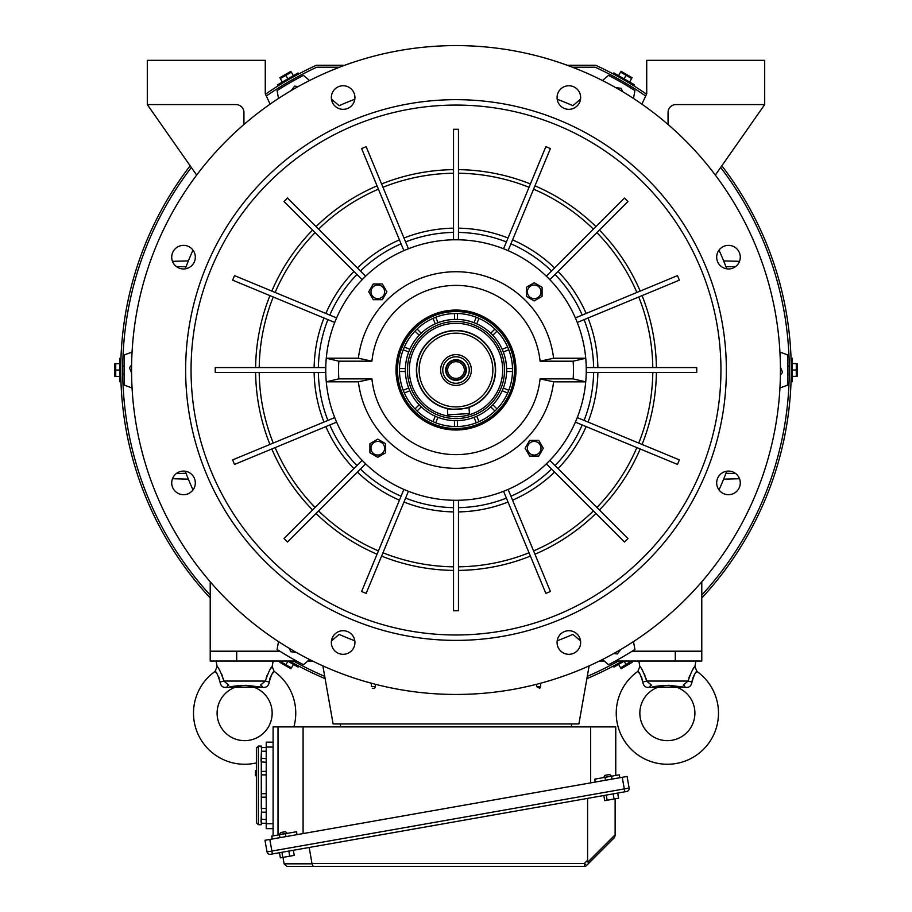 <?xml version="1.0" encoding="UTF-8"?>
<svg xmlns="http://www.w3.org/2000/svg" width="912" height="912" viewBox="0 0 912 912"><rect width="100%" height="100%" fill="white"/><g stroke="black" fill="none" stroke-linecap="round" stroke-linejoin="round"><path stroke-width="1.37" d="M279.824 77.725L290.894 71.341M282.321 82.057L280.303 78.557L291.373 72.162L293.39 75.673M298.566 73.815L278.137 85.614L277.647 84.759L298.076 72.96L298.566 73.815M287.861 78.865L285.832 75.365L284.145 75.422M283.336 75.742L282.56 76.152M281.888 76.574L281.249 77.087M289.423 648.421L290.78 651.715L296.354 652.456M683.202 685.117L683.282 685.117A4.913 2.257 -90 0 1 685.163 687.306L649.572 687.306C645.753 687.933 643.484 686.177 642.755 682.028C640.737 675.131 639.095 671.597 637.83 671.414A51.118 51.118 0 0 0 667.367 764.256A51.118 51.118 0 0 0 696.905 671.414C695.651 671.585 694.009 675.119 691.98 682.028L692.333 679.725M685.163 687.306C688.982 687.933 691.25 686.166 691.98 682.028L688.058 681.059C691.159 672.19 693.439 667.356 694.91 666.547L695.879 661.029M694.898 713.138A27.531 27.531 0 0 0 667.367 685.607A27.531 27.531 0 0 0 639.848 713.138A27.531 27.531 0 0 0 667.367 740.658A27.531 27.531 0 0 0 694.898 713.138M639.118 672.953L637.83 671.414L639.836 666.547C641.296 667.356 643.576 672.19 646.676 681.059L645.947 678.266M644.955 675.439L644.282 673.888M642.652 670.765L642.128 669.898M639.836 666.547L638.856 661.029M696.905 671.414L694.91 666.547L694.123 667.618M694.1 667.652L693.223 668.941M692.63 669.864L692.094 670.765M689.791 675.439L688.936 677.776M639.13 672.976L639.586 673.592M641.239 676.373L641.752 677.559M642.219 678.984L642.413 679.725M651.533 685.117L651.453 685.117A4.913 2.257 90 0 0 649.572 687.306L647.189 687.409M652.684 686.713L663.776 685.357M668.416 685.265L684.673 687.203M692.516 678.984L692.96 677.616M693.496 676.373L694.739 674.185M695.674 672.896L696.289 672.133M651.453 685.117L646.676 681.059L688.058 681.059L683.282 685.117M642.755 682.028L646.676 681.059M298.19 86.572L294.656 86.093L291.224 90.562M397.507 370.033A58.493 58.493 0 0 0 456 428.526A58.493 58.493 0 0 0 514.493 370.033A58.493 58.493 0 0 0 456 311.528A58.493 58.493 0 0 0 397.507 370.033M514.984 370.033A58.984 58.984 0 0 1 456 429.016A58.984 58.984 0 0 1 397.016 370.033A58.984 58.984 0 0 1 456 311.038A58.984 58.984 0 0 1 514.984 370.033M407.447 370.033A48.553 48.553 0 0 1 456 321.48A48.553 48.553 0 0 1 504.553 370.033A48.553 48.553 0 0 1 456 418.574A48.553 48.553 0 0 1 407.447 370.033M506.627 370.033A50.627 50.627 0 0 1 456 420.66A50.627 50.627 0 0 1 405.373 370.033A50.627 50.627 0 0 1 456 319.394A50.627 50.627 0 0 1 506.627 370.033M404.358 393.015L409.807 390.758A50.627 50.627 0 0 1 408.679 388.033L403.229 390.29M457.471 426.542L457.471 420.637A50.627 50.627 0 0 1 454.529 420.637L454.529 426.542M478.982 421.675L476.725 416.225A50.627 50.627 0 0 1 474.001 417.354L476.258 422.803M508.771 390.29L503.321 388.033A50.627 50.627 0 0 1 502.193 390.758L507.642 393.015M409.807 349.296L404.358 347.039A56.533 56.533 0 0 0 403.229 349.763L408.679 352.021M399.467 370.033A56.533 56.533 0 0 1 456 313.5A56.533 56.533 0 0 1 512.533 370.033A56.533 56.533 0 0 1 456 426.554A56.533 56.533 0 0 1 399.467 370.033M490.747 406.855L494.92 411.027M497.006 408.941L492.833 404.768M506.605 371.503L512.51 371.503M512.51 368.551L506.605 368.551M507.642 347.039L502.193 349.296A50.627 50.627 0 0 1 503.321 352.021L508.771 349.763M492.833 335.285L497.006 331.113M494.92 329.027L490.747 333.199M476.725 323.84L478.982 318.379M476.258 317.251L474.001 322.711M454.529 313.523L454.529 319.417A50.627 50.627 0 0 1 457.471 319.417L457.471 313.523M433.018 318.379L435.275 323.84A50.627 50.627 0 0 1 437.999 322.711L435.742 317.251M414.994 331.113L419.167 335.285A50.627 50.627 0 0 1 421.253 333.199L417.08 329.027M405.395 368.551L399.49 368.551M399.49 371.503L405.395 371.503M419.167 404.768L414.994 408.941M417.08 411.027L421.253 406.855M435.275 416.225L433.018 421.675A56.533 56.533 0 0 0 435.742 422.803L437.999 417.354M632.176 662.329L621.106 668.724M631.423 661.029L620.627 667.892L618.61 664.392M626.168 664.7L624.139 661.189L613.924 667.094L613.434 666.239L622.451 661.029A335.24 335.24 0 0 1 586.872 678.665M538.741 456.103L543.278 448.237L538.741 440.382L529.655 440.382L525.118 448.237L529.655 456.103L538.741 456.103M627.08 776.443L629.132 788.059A2.953 2.953 0 0 1 626.738 791.479L270.442 854.305A2.953 2.953 0 0 1 267.034 851.911A2.953 2.953 0 0 0 270.442 854.305A2.953 2.953 0 0 1 267.034 851.911L629.132 788.059A2.953 2.953 0 0 1 626.738 791.479L624.8 791.821L622.235 777.298L627.08 776.443M622.235 777.298L264.982 840.294L267.034 851.911M615.121 798.821L615.121 835.688L614.255 837.775L586.484 865.534L588.457 863.573L587.989 861.954L615.121 834.822M284.099 863.812L312.029 863.812L313.226 866.4L584.398 866.4L287.029 866.4L284.134 863.96L282.971 857.383M309.168 847.476L311.995 863.447L584.398 863.447L587.59 860.267L587.59 798.376M587.59 860.267L587.989 861.954M284.134 863.96L287.029 866.4M586.484 865.534A2.953 2.953 0 0 1 584.398 866.4L584.398 863.447L586.484 865.534M287.223 833.374L285.388 831.698L280.588 832.542L279.494 834.537M287.132 833.192L279.437 834.548L285.422 833.693L285.935 836.6M279.471 852.709L280.372 857.839L294.245 855.399L293.345 850.258M281.888 852.287L282.8 857.417M288.83 851.056L289.731 856.186M609.729 774.505L604.93 775.36L603.835 777.343M611.473 775.998L603.812 777.548M603.812 795.515L604.713 800.656L618.587 798.205L617.686 793.075M606.229 795.093L607.141 800.223M613.172 793.873L614.072 799.003M261.596 751.226L261.596 762.295L261.003 760.87L261.596 747.544L261.596 751.226L266.213 751.226M266.213 758.613L261.459 758.362M266.213 762.295L261.197 761.851M266.213 747.544L261.596 747.544M261.299 822.977L261.299 824.722L258.347 824.722L256.386 822.749L256.386 748.034L258.347 746.073L256.386 748.034M266.213 797.191L261.299 797.191L261.299 808.773L261.299 762.022M261.299 747.817L261.299 746.073L258.347 746.073L258.347 824.722L256.386 822.749M256.386 770.731L255.394 770.731L256.386 770.857M255.394 770.857L255.394 775.77L256.386 775.77M255.394 775.77L256.386 775.895M266.213 808.488L261.596 808.488L261.47 823.137M278.012 834.993L278.012 726.898L303.092 726.898L303.092 833.568M296.89 834.662L296.628 831.71L285.422 833.693M590.668 782.861L590.668 726.898L615.76 726.898L615.76 775.439M612.077 779.087L611.564 776.18L594.863 779.122L595.114 782.074M303.092 726.898L590.668 726.898M272.243 839.006L271.73 836.11L279.471 834.742L279.984 837.649M604.998 777.343L605.511 780.25M609.763 774.505L611.564 776.18L619.305 774.812L619.818 777.719M273.098 835.859L273.098 726.898L278.012 726.898M571.516 726.898L571.516 723.946M340.484 726.898L340.484 723.946M273.098 742.14L266.213 742.14L266.213 828.655L273.098 828.655M266.213 823.251L261.596 823.251L261.003 821.826L261.596 808.488M266.213 819.557L261.459 819.307M266.213 812.182L261.596 812.182M300.116 664.597L294.929 661.793L300.116 664.597M299.136 666.307L293.938 663.503L299.136 666.307M789.051 357.743L789.211 363.637L789.051 357.743M791.183 363.637L791.114 360.844M791.137 361.813L791.16 362.588M611.884 75.457L617.071 78.261L611.884 75.457M618.062 76.562L615.611 75.217M616.455 75.685L617.139 76.049M628.14 84.656L629.177 85.272M630.158 85.876L629.485 85.466M572.474 67.226L595.228 67.226A333.279 333.279 0 0 1 645.685 95.999M720.662 167.477A333.279 333.279 0 0 1 701.784 595.114M789.211 376.417L789.188 377.625M789.165 378.776L789.176 377.99M618.45 661.029A333.279 333.279 0 0 1 587.282 676.362M324.718 676.362A333.279 333.279 0 0 1 293.55 661.029M210.216 595.114A333.279 333.279 0 0 1 191.338 167.477M122.789 376.417C122.983 384.032 122.983 384.032 122.789 376.417M617.071 661.793L616.022 662.374M615.007 662.933L615.703 662.557M617.048 664.061L616.079 664.586M615.611 664.837L613.742 665.84M618.062 663.503C611.371 667.128 611.371 667.128 618.062 663.503M791.16 377.568L791.126 378.674M791.114 379.198L791.057 381.319M791.183 376.417C790.978 384.032 790.978 384.032 791.183 376.417M721.848 165.79A335.24 335.24 0 0 1 701.784 598.021M325.128 678.665A335.24 335.24 0 0 1 289.549 661.029L298.623 666.273L298.133 667.117L287.576 661.029M210.216 598.021A335.24 335.24 0 0 1 190.152 165.79M120.817 376.417C121.022 384.032 121.022 384.032 120.817 376.417M120.954 381.398L120.92 380.612M120.874 378.708L120.84 377.614M281.888 83.551L280.942 84.121M280.497 84.394L278.696 85.511M282.88 82.946C276.382 86.925 276.382 86.925 282.88 82.946M294.952 76.004L295.921 75.468M296.389 75.217L298.258 74.214M293.938 76.562C300.629 72.926 300.629 72.926 293.938 76.562M120.817 363.637L120.851 361.87M120.84 362.486L120.897 360.286M120.92 359.545L120.965 358.188M120.943 358.735L120.92 359.465M265.472 94.187A335.24 335.24 0 0 1 316.339 65.265L344.77 65.265M567.23 65.265L595.661 65.265A335.24 335.24 0 0 1 646.528 94.187M630.112 83.551L631.058 84.121M631.503 84.394L633.304 85.511M629.12 82.946C635.618 86.925 635.618 86.925 629.12 82.946M122.915 358.735L122.835 361.38M122.812 362.486L122.789 363.637M266.315 95.999A333.279 333.279 0 0 1 316.772 67.226L339.526 67.226M294.929 78.261L295.978 77.68M296.993 77.132L296.297 77.509M283.86 84.656C277.373 88.635 277.373 88.635 283.86 84.656M279.676 87.21L281.021 86.389M119.78 376.451L115.733 376.451L115.733 363.671L114.935 365.165M114.809 366.031L114.775 366.898M114.809 367.696L114.923 368.505M114.775 376.451L114.775 363.671M115.733 363.671L119.768 363.671M120.76 358.268L120.76 381.854L119.78 381.854L119.768 358.268L120.76 358.268M119.768 370.055L115.733 370.055L114.946 371.56M114.809 372.415L114.775 373.293M114.809 374.091L114.935 374.9M290.951 668.747L279.881 662.363M293.447 664.415L291.43 667.926L280.36 661.531L280.645 661.029M287.918 661.223L285.889 664.723L286.79 666.159M287.474 666.706L288.215 667.174M288.922 667.538L289.685 667.835M580.659 642.515A11.799 11.799 0 0 0 568.871 630.716A11.799 11.799 0 0 0 557.072 642.515A11.799 11.799 0 0 0 568.871 654.314A11.799 11.799 0 0 0 580.659 642.515M740.282 482.893A11.799 11.799 0 0 0 728.483 471.094A11.799 11.799 0 0 0 716.684 482.893A11.799 11.799 0 0 0 728.483 494.692A11.799 11.799 0 0 0 740.282 482.893M740.282 257.161A11.799 11.799 0 0 0 728.483 245.362A11.799 11.799 0 0 0 716.684 257.161A11.799 11.799 0 0 0 728.483 268.96A11.799 11.799 0 0 0 740.282 257.161M580.659 97.55A11.799 11.799 0 0 0 568.871 85.751A11.799 11.799 0 0 0 557.072 97.55A11.799 11.799 0 0 0 568.871 109.337A11.799 11.799 0 0 0 580.659 97.55M354.928 97.55A11.799 11.799 0 0 0 343.129 85.751A11.799 11.799 0 0 0 331.341 97.55A11.799 11.799 0 0 0 343.129 109.337A11.799 11.799 0 0 0 354.928 97.55M195.316 257.161A11.799 11.799 0 0 0 183.517 245.362A11.799 11.799 0 0 0 171.718 257.161A11.799 11.799 0 0 0 183.517 268.96A11.799 11.799 0 0 0 195.316 257.161M195.316 482.893A11.799 11.799 0 0 0 183.517 471.094A11.799 11.799 0 0 0 171.718 482.893A11.799 11.799 0 0 0 183.517 494.692A11.799 11.799 0 0 0 195.316 482.893M354.928 642.515A11.799 11.799 0 0 0 343.129 630.716A11.799 11.799 0 0 0 331.341 642.515A11.799 11.799 0 0 0 343.129 654.314A11.799 11.799 0 0 0 354.928 642.515M677.479 275.629L679.36 280.166L577.273 322.46L575.392 317.912L677.479 275.629M624.492 198.052L627.969 201.529L549.833 279.676L546.356 276.199L624.492 198.052M545.855 146.672L550.403 148.553L508.109 250.64L503.572 248.759L545.855 146.672M453.538 129.287L458.462 129.287L458.462 239.788L453.538 239.788L453.538 129.287M361.597 148.553L366.145 146.672L408.428 248.759L403.891 250.64L361.597 148.553M284.031 201.529L287.508 198.052L365.644 276.199L362.167 279.676L284.031 201.529M232.64 280.166L234.521 275.629L336.608 317.912L334.727 322.46L232.64 280.166M215.232 370.033L215.255 367.57L325.755 367.57L325.755 372.484L215.255 372.484L215.232 370.033M720.947 370.033A264.947 264.947 0 0 0 456 105.074A264.947 264.947 0 0 0 191.053 370.033A264.947 264.947 0 0 0 456 634.98A264.947 264.947 0 0 0 720.947 370.033M696.745 367.57L696.745 372.484L586.245 372.484L586.245 367.57L696.745 367.57M185.638 370.033A270.362 270.362 0 0 0 456 640.384A270.362 270.362 0 0 0 726.362 370.033A270.362 270.362 0 0 0 456 99.67A270.362 270.362 0 0 0 185.638 370.033M131.567 370.033A324.433 324.433 0 0 0 456 694.454A324.433 324.433 0 0 0 780.433 370.033A324.433 324.433 0 0 0 456 45.6A324.433 324.433 0 0 0 131.567 370.033A14.752 14.752 0 0 1 131.567 370.021M779.931 352.112L787.455 354.791A331.797 331.797 0 0 1 787.455 385.263L779.931 387.953M602.444 80.53L608.532 75.365A331.797 331.797 0 0 1 634.923 90.607L633.487 98.45M572.861 105.678A289.036 289.036 0 0 0 557.198 99.283A289.036 289.036 0 0 1 572.861 105.678L580.556 99.134M278.513 98.45L277.077 90.607A331.797 331.797 0 0 1 303.468 75.365L309.556 80.53M331.444 99.134L339.139 105.678A289.036 289.036 0 0 1 354.802 99.283A289.036 289.036 0 0 0 339.139 105.678M132.069 387.953L124.545 385.263A331.797 331.797 0 0 1 124.545 354.791L132.069 352.112M309.556 659.524L303.468 664.688A331.797 331.797 0 0 1 277.077 649.458L278.513 641.603M339.139 634.387A289.036 289.036 0 0 0 354.802 640.771A289.036 289.036 0 0 1 339.139 634.387L331.444 640.919M633.487 641.603L634.923 649.458A331.797 331.797 0 0 1 608.532 664.688L602.444 659.524M580.556 640.919L572.861 634.387A289.036 289.036 0 0 1 557.198 640.771A289.036 289.036 0 0 0 572.861 634.387M185.261 471.23A289.036 289.036 0 0 0 193.002 489.915M193.002 250.139A289.036 289.036 0 0 0 185.261 268.835A289.036 289.036 0 0 1 193.002 250.139M718.998 489.915A289.036 289.036 0 0 0 726.739 471.23A289.036 289.036 0 0 1 718.998 489.915M453.538 570.41A200.401 200.401 0 0 1 381.592 556.103L382.96 552.775A196.81 196.81 0 0 0 453.538 566.819M403.891 489.413L408.428 491.294L366.145 593.393L361.597 591.512L403.891 489.413M363.888 462.133L365.644 463.866L287.508 542.002L284.031 538.525L362.167 460.389L363.888 462.133M377.044 554.222A200.401 200.401 0 0 1 316.042 513.456L318.584 510.914A196.81 196.81 0 0 0 378.423 550.894M399.433 500.164A141.896 141.896 0 0 1 357.413 472.085L360.422 469.076A137.644 137.644 0 0 0 401.063 496.231M335.65 419.873L336.608 422.142L234.521 464.425L232.64 459.887L334.727 417.605L335.65 419.873M271.81 448.989L275.128 447.61A196.81 196.81 0 0 0 315.107 507.437L312.565 509.979A200.401 200.401 0 0 1 271.81 448.989M255.611 367.57A200.401 200.401 0 0 1 269.929 295.613L273.247 296.993A196.81 196.81 0 0 0 259.213 367.57M325.858 313.466A141.896 141.896 0 0 1 353.936 271.445L356.945 274.455A137.644 137.644 0 0 0 329.802 315.096M453.538 169.643A200.401 200.401 0 0 0 381.592 183.962L382.96 187.279A196.81 196.81 0 0 1 453.538 173.234M458.462 228.148A141.896 141.896 0 0 1 508.018 238.009L506.399 241.942A137.644 137.644 0 0 0 458.462 232.412M595.958 226.598A200.401 200.401 0 0 0 534.956 185.843L533.577 189.16A196.81 196.81 0 0 1 593.416 229.14M554.587 267.968A141.896 141.896 0 0 0 512.567 239.89L510.937 243.823A137.644 137.644 0 0 1 551.578 270.978M558.064 271.445A141.896 141.896 0 0 1 586.142 313.466L582.198 315.096A137.644 137.644 0 0 0 555.055 274.455M656.389 367.57A200.401 200.401 0 0 0 642.071 295.613L638.753 296.993A196.81 196.81 0 0 1 652.787 367.57M597.873 367.57A141.896 141.896 0 0 0 588.023 318.003L584.09 319.633A137.644 137.644 0 0 1 593.621 367.57M576.35 419.873L577.273 417.605L679.36 459.887L677.479 464.425L575.392 422.142L576.35 419.873M656.389 372.484A200.401 200.401 0 0 1 642.071 444.44L638.753 443.061A196.81 196.81 0 0 0 652.787 372.484M597.873 372.484A141.896 141.896 0 0 1 588.023 422.051L584.09 420.421A137.644 137.644 0 0 0 593.621 372.484M548.112 462.133L549.833 460.389L627.969 538.525L624.492 542.002L546.356 463.866L548.112 462.133M599.435 509.979A200.401 200.401 0 0 0 640.19 448.989L636.872 447.61A196.81 196.81 0 0 1 596.893 507.437M505.852 490.371L508.109 489.413L550.403 591.512L545.855 593.393L503.572 491.294L505.852 490.371M595.958 513.456A200.401 200.401 0 0 1 534.956 554.222L533.577 550.894A196.81 196.81 0 0 0 593.416 510.914M554.587 472.085A141.896 141.896 0 0 1 512.567 500.164L510.937 496.231A137.644 137.644 0 0 0 551.578 469.076M456 500.289L458.462 500.266L458.462 610.778L453.538 610.778L453.538 500.266L456 500.289M726.739 268.835A289.036 289.036 0 0 0 718.998 250.139A289.036 289.036 0 0 1 726.739 268.835M573.477 370.044A117.477 117.477 0 0 0 573.146 361.198L540.086 361.186A84.542 84.542 0 0 0 371.914 361.175L338.854 361.175A117.477 117.477 0 0 0 338.854 378.868L371.914 378.868A84.542 84.542 0 0 0 540.086 378.879L573.146 378.89A117.477 117.477 0 0 0 573.477 370.044M540.086 361.186L553.607 358.245L585.732 358.245A130.268 130.268 0 0 1 585.732 381.843L553.595 381.832L540.086 378.879M553.607 358.245A98.314 98.314 0 0 0 358.405 358.222L326.268 358.222A130.268 130.268 0 0 1 585.732 358.245L573.146 361.198M338.854 361.175L326.268 358.222A130.268 130.268 0 0 0 455.989 500.289A130.268 130.268 0 0 0 585.732 381.843L573.146 378.89M515.975 370.033A59.975 59.975 0 0 0 456 310.057A59.975 59.975 0 0 0 396.025 370.021A59.975 59.975 0 0 0 456 429.997A59.975 59.975 0 0 0 515.975 370.033M338.854 378.868L326.268 381.809L358.393 381.82A98.314 98.314 0 0 0 553.595 381.832M358.405 358.222L371.914 361.175M371.914 378.868L358.393 381.82M613.81 653.494L617.344 653.961L620.776 649.504M293.869 726.898A51.118 51.118 0 0 0 274.17 671.414C272.905 671.585 271.263 675.119 269.245 682.028L269.587 679.725M260.467 685.117L260.547 685.117A4.913 2.257 -90 0 1 262.428 687.306C266.247 687.933 268.516 686.166 269.245 682.028L265.324 681.059C268.424 672.19 270.704 667.356 272.164 666.547L273.144 661.029M262.428 687.306L226.837 687.306A4.913 2.257 90 0 1 228.718 685.117L228.798 685.117M256.386 762.888A51.118 51.118 0 0 1 215.095 671.414C216.349 671.597 217.991 675.131 220.02 682.028C220.75 686.177 223.018 687.933 226.837 687.306M272.152 713.138A27.531 27.531 0 0 0 244.633 685.607A27.531 27.531 0 0 0 217.102 713.138A27.531 27.531 0 0 0 244.633 740.658A27.531 27.531 0 0 0 272.152 713.138M216.372 672.953L215.095 671.414L217.09 666.547C218.561 667.356 220.841 672.19 223.942 681.059L223.212 678.266M222.209 675.439L221.536 673.888M219.906 670.765L219.393 669.898M217.09 666.547L216.121 661.029M274.17 671.414L272.164 666.547L270.476 668.941M269.895 669.864L269.359 670.765M267.045 675.439L266.201 677.776M216.395 672.976L216.839 673.592M218.504 676.373L219.017 677.559M219.484 678.984L219.667 679.725M226.826 687.306L224.443 687.409M229.949 686.713L241.042 685.357M245.67 685.265L261.938 687.203M269.781 678.984L270.226 677.616M270.761 676.373L272.004 674.185M272.927 672.896L273.543 672.133M228.718 685.117L223.942 681.059L265.324 681.059L260.547 685.117M220.02 682.028L223.942 681.059M780.387 375.094L782.564 372.267L780.41 367.069M373.259 283.951L368.722 291.817L373.259 299.683L382.345 299.683L386.882 291.817L382.345 283.951L373.259 283.951M622.577 91.633L621.22 88.339L615.646 87.598M646.722 93.776L641.888 104.139L646.722 93.776L646.722 60.352L764.701 60.352L764.701 104.584L675.929 104.584A7.866 7.866 0 0 0 668.063 112.45L668.063 124.499M265.278 93.776L270.112 104.139L265.278 93.776L265.278 60.352L147.299 60.352L147.299 104.584L236.071 104.584A7.866 7.866 0 0 1 243.937 112.45L243.937 124.499M615.406 661.029L701.784 661.029L701.784 651.202L632.164 651.202M599.423 661.029L604.223 661.029M701.784 581.799L701.784 651.202M312.577 661.029L307.777 661.029M296.594 661.029L210.216 661.029L210.216 651.202L279.836 651.202M210.216 581.799L210.216 651.202M725.975 473.26L735.676 473.545M739.518 478.72L723.649 479.153M735.676 266.521L725.975 266.806M723.649 260.9L739.518 261.334M172.482 478.72L188.351 479.153M186.025 473.26L176.324 473.545M188.351 260.9L172.482 261.334M176.324 266.521L186.025 266.806M371.458 686.588L371.366 683.225L371.458 686.588L375.379 686.588L375.448 684.296M372.324 688.229L373.829 688.514M374.205 688.389L374.821 687.967M374.843 687.944L375.379 686.588M536.552 684.296L536.621 686.588L540.542 686.588L540.634 683.225L540.542 686.588M536.621 686.588L539.676 688.229M539.984 687.967L540.406 687.34M589.129 665.885L578.892 723.946L333.108 723.946L322.871 665.885M147.299 104.584L196.673 175.093M764.701 104.584L715.327 175.093M442.787 370.808A13.235 13.235 0 0 1 455.225 356.809A13.235 13.235 0 0 1 469.213 369.257A13.235 13.235 0 0 1 456.775 383.245A13.235 13.235 0 0 1 442.787 370.808M445.694 370.637A10.328 10.328 0 0 1 455.396 359.727A10.328 10.328 0 0 1 466.306 369.428A10.328 10.328 0 0 1 456.604 380.338A10.328 10.328 0 0 1 445.694 370.637M440.644 370.933A15.39 15.39 0 0 1 455.099 354.665A15.39 15.39 0 0 1 471.356 369.132A15.39 15.39 0 0 1 456.901 385.388A15.39 15.39 0 0 1 440.644 370.933M447.655 370.523A8.356 8.356 0 0 1 455.51 361.688A8.356 8.356 0 0 1 464.345 369.542A8.356 8.356 0 0 1 456.49 378.366A8.356 8.356 0 0 1 447.655 370.523M446.185 370.603A9.827 9.827 0 0 1 455.419 360.217A9.827 9.827 0 0 1 465.815 369.451A9.827 9.827 0 0 1 456.581 379.848A9.827 9.827 0 0 1 446.185 370.603M409.385 372.769A46.694 46.694 0 0 0 458.736 416.647A46.694 46.694 0 0 0 502.615 367.297A46.694 46.694 0 0 0 453.264 323.407A46.694 46.694 0 0 0 409.385 372.769M464.322 408.462L469.007 407.14C469.783 408.747 446.857 410.104 447.416 408.405L450.608 408.986M452.295 409.18L453.161 409.249M454.336 409.317L456.182 409.351M458.303 409.283L460.423 409.1M462.338 408.838L463.376 408.656M416.738 372.335A39.33 39.33 0 0 0 458.303 409.283A39.33 39.33 0 0 0 495.262 367.718A39.33 39.33 0 0 0 453.697 330.771A39.33 39.33 0 0 0 416.738 372.335M419.201 372.187A36.868 36.868 0 0 0 458.166 406.832A36.868 36.868 0 0 0 492.799 367.867A36.868 36.868 0 0 0 453.834 333.222A36.868 36.868 0 0 0 419.201 372.187M469.007 407.14L469.384 413.558L447.792 414.823L447.416 408.405M797.225 363.603L797.225 376.382M792.22 363.603L796.267 363.603L796.267 376.382L792.232 376.382M791.24 381.797L791.24 358.199L792.22 358.199L792.232 381.797L791.24 381.797M792.232 369.998L796.267 369.998L797.054 368.505M797.191 367.639L797.225 366.772M797.191 365.974L797.065 365.153M618.553 75.639L620.57 72.139L631.64 78.523L630.739 77.098M630.055 76.551L629.326 76.084M628.619 75.707L627.855 75.411M621.049 71.307L632.119 77.691M631.64 78.523L629.622 82.023M633.817 85.58L613.377 73.781L613.867 72.937L634.307 84.725L633.817 85.58M626.111 75.331L624.082 78.831M542.081 287.291L534.215 282.743L526.349 287.291L526.349 296.366L534.215 300.914L542.081 296.366L542.081 287.291M131.613 364.96L129.436 367.787L131.59 372.985M369.919 452.774L377.785 457.311L385.651 452.774L385.651 443.688L377.785 439.151L369.919 443.688L369.919 452.774M527.387 448.237A6.806 6.806 0 0 0 534.204 455.054A6.806 6.806 0 0 0 541.01 448.237A6.806 6.806 0 0 0 534.204 441.431A6.806 6.806 0 0 0 527.387 448.237M269.827 839.439L272.38 853.963M273.098 747.053L266.213 747.053M273.098 823.741L266.213 823.741M266.213 771.392L261.299 771.392M266.213 774.869L261.299 774.869M266.213 793.714L261.299 793.714M640.19 291.076A200.401 200.401 0 0 0 599.435 230.075M530.408 183.962A200.401 200.401 0 0 0 458.462 169.643M377.044 185.843A200.401 200.401 0 0 0 316.042 226.598M312.565 230.075A200.401 200.401 0 0 0 271.81 291.076M403.982 502.045A141.896 141.896 0 0 0 453.538 511.906M405.601 498.112A137.644 137.644 0 0 0 453.538 507.653M329.802 424.969A137.644 137.644 0 0 0 356.945 465.599M325.858 426.588A141.896 141.896 0 0 0 353.936 468.608M318.379 372.484A137.644 137.644 0 0 0 327.91 420.421M259.213 372.484A196.81 196.81 0 0 0 273.247 443.061M255.611 372.484A200.401 200.401 0 0 0 269.929 444.44M314.127 372.484A141.896 141.896 0 0 0 323.977 422.051M327.91 319.633A137.644 137.644 0 0 0 318.379 367.57M323.977 318.003A141.896 141.896 0 0 0 314.127 367.57M315.107 232.617A196.81 196.81 0 0 0 275.128 292.444M401.063 243.823A137.644 137.644 0 0 0 360.422 270.978M378.423 189.16A196.81 196.81 0 0 0 318.584 229.14M399.433 239.89A141.896 141.896 0 0 0 357.413 267.968M453.538 232.412A137.644 137.644 0 0 0 405.601 241.942M453.538 228.148A141.896 141.896 0 0 0 403.982 238.009M529.04 187.279A196.81 196.81 0 0 0 458.462 173.234M636.872 292.444A196.81 196.81 0 0 0 596.893 232.617M555.055 465.599A137.644 137.644 0 0 0 582.198 424.969M558.064 468.608A141.896 141.896 0 0 0 586.142 426.588M458.462 507.653A137.644 137.644 0 0 0 506.399 498.112M458.462 570.41A200.401 200.401 0 0 0 530.408 556.103M458.462 566.819A196.81 196.81 0 0 0 529.04 552.775M458.462 511.906A141.896 141.896 0 0 0 508.018 502.045M384.613 291.817A6.806 6.806 0 0 0 377.796 285A6.806 6.806 0 0 0 370.99 291.817A6.806 6.806 0 0 0 377.796 298.623A6.806 6.806 0 0 0 384.613 291.817M236.71 651.202L236.71 661.029M675.29 651.202L675.29 661.029M469.03 407.379A39.547 39.547 0 0 0 453.686 330.543A39.547 39.547 0 0 0 447.439 408.644M534.215 298.646A6.806 6.806 0 0 0 541.021 291.829A6.806 6.806 0 0 0 534.215 285.023A6.806 6.806 0 0 0 527.398 291.829A6.806 6.806 0 0 0 534.215 298.646M377.785 441.419A6.806 6.806 0 0 0 370.979 448.225A6.806 6.806 0 0 0 377.785 455.042A6.806 6.806 0 0 0 384.602 448.225A6.806 6.806 0 0 0 377.785 441.419M293.493 80.746L292.752 79.469M286.676 84.679L285.946 83.402M124.226 366.122L122.744 366.122M124.226 373.988L122.744 373.988M787.774 373.931L789.256 373.931M787.774 366.065L789.256 366.065M625.267 84.645L626.008 83.368M618.461 80.723L619.191 79.447"/></g></svg>
